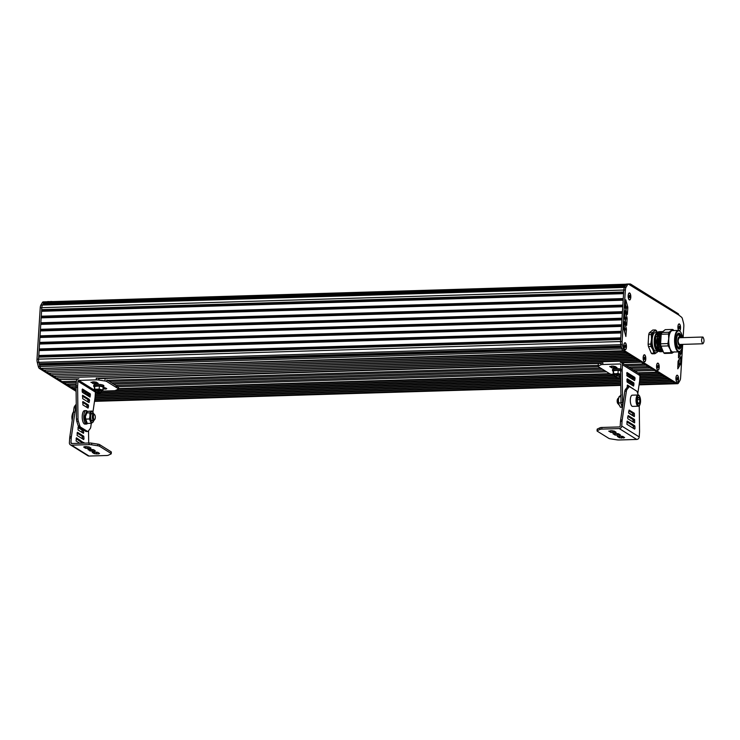 <?xml version="1.0" encoding="UTF-8"?>
<svg xmlns="http://www.w3.org/2000/svg" width="740" height="740" viewBox="0 0 740 740"><rect width="100%" height="100%" fill="white"/><g stroke="black" fill="none" stroke-linecap="round" stroke-linejoin="round"><path stroke-width="1.11" d="M76.127 385.17L68.293 385.411L68.367 384.143M650.247 367.771L630.656 368.363M602.443 369.223L113.544 384.042M76.053 386.659L70.568 386.826L68.293 385.411M652.532 369.186L632.931 369.787M604.719 370.638L115.819 385.457M76.063 387.954L72.501 388.056L72.585 386.77M637.778 372.803L657.37 372.202L654.502 370.425L634.911 371.018M606.698 371.868L115.19 386.77M76.081 389.823L72.501 388.056M609.557 373.654L118.456 388.537M639.721 374.375L659.867 373.765L657.999 372.599L638.398 373.191M610.426 374.033L118.428 388.944A3.367 0.758 -176.4 0 0 118.197 388.639L106.745 381.507A3.367 0.758 -176.4 0 0 104.951 380.989L98.772 380.027A3.367 0.758 -176.4 0 0 96.2 379.861L78.764 380.388A0.842 0.758 -58.1 0 0 77.931 381.23L77.645 385.892A6.734 2.525 88.3 0 0 77.617 387.399L77.996 419.071A3.367 1.258 88.3 0 0 78.32 421.171L79.846 425.925A3.367 1.258 88.3 0 0 80.577 427.119L87.413 431.374A3.367 1.258 88.3 0 0 87.718 431.466A3.367 1.258 88.3 0 0 88.236 431.143L90.215 428.58A3.367 1.258 88.3 0 0 90.77 427.017L91.307 423.289M621.193 346.07L39.192 363.71L38.831 362.332L39.905 366.504A4.209 1.573 88.3 0 0 40.931 368.4L75.989 390.23M614.255 375.143L115.949 390.248M84.342 391.201L82.168 391.266M639.943 375.994L662.365 375.319L660.496 374.153L639.878 374.773M614.737 375.532L114.339 390.702M84.961 391.589L82.186 391.673M631.396 376.253L627.742 376.364M620.684 376.577L619.732 376.605M614.922 376.753L100.918 392.329M96.117 392.478L95.386 392.496M86.839 392.755L83.185 392.866M639.841 377.631L664.862 376.873L662.985 375.707L639.915 376.401M632.015 376.642L628.371 376.753M620.684 376.984L619.454 377.021M618.991 377.4L619.639 376.864A2.525 0.564 3.6 0 0 619.722 376.734A2.525 0.564 3.6 0 0 617.234 376.013A2.525 0.564 3.6 0 0 614.681 376.42A2.525 0.564 3.6 0 0 614.737 376.549L617.863 377.631L615.31 377.169L100.64 392.746M96.478 392.875L95.358 392.903M87.459 393.144L83.814 393.255M633.468 377.816L630.24 377.918M620.703 378.205L95.284 394.133M88.911 394.328L85.683 394.42M639.739 379.259L667.36 378.427L665.482 377.261L639.813 378.038M633.523 378.223L630.859 378.307M620.703 378.612L95.257 394.54M88.967 394.735L86.302 394.809M633.348 379.454L632.737 379.472M620.721 379.833L95.183 395.761M88.791 395.956L88.18 395.974M639.619 380.897L669.857 379.981L667.98 378.815L639.712 379.666M627.64 380.036L626.919 380.055M620.721 380.24L95.155 396.168M629.518 381.202L626.965 381.276M620.74 381.47L95.062 397.399M639.397 382.534L672.346 381.535L670.477 380.369L639.573 381.304M630.138 381.59L627.002 381.683M620.749 381.877L95.016 397.805M632.015 382.756L628.362 382.867M620.758 383.098L94.831 399.036M639.157 384.171L674.843 383.089L672.975 381.923L639.332 382.941M632.441 383.154L628.982 383.255M620.768 383.505L94.775 399.443M632.487 384.375L630.859 384.421M620.777 384.726L94.6 400.673M682.632 345.339L680.587 377.863A4.209 1.573 -91.7 0 1 679.949 380.471L678.451 383.061A4.209 1.573 -91.7 0 1 677.655 383.69L676.101 383.736A4.209 1.573 -91.7 0 1 675.712 383.625A4.209 1.573 88.3 0 0 675.712 383.625L639.101 384.578M632.413 384.782L631.479 384.809M620.786 385.133L94.535 401.08M627.132 284.327A4.209 1.573 88.3 0 0 626.743 284.206A4.209 1.573 88.3 0 0 625.948 284.835L625.457 285.686L43.447 303.326L43.947 302.475A4.209 1.573 -91.7 0 1 44.733 301.846A4.209 1.573 88.3 0 0 43.947 302.475L43.447 303.326M42.929 304.205L624.939 286.574L43.299 304.177M624.939 286.574L624.44 287.425A4.209 1.573 88.3 0 0 623.802 290.034L623.765 290.728M44.733 301.846L43.179 301.892A4.209 1.573 88.3 0 0 42.384 302.521L40.876 305.111A4.209 1.573 88.3 0 0 40.238 307.72L41.801 307.674A4.209 1.573 -91.7 0 1 42.439 305.065A4.209 1.573 88.3 0 0 41.801 307.674L38.563 359.141L41.801 307.674L623.802 290.034A4.209 1.573 -91.7 0 1 624.44 287.425L625.948 284.835A4.209 1.573 -91.7 0 1 626.743 284.206L44.733 301.846A4.209 1.573 88.3 0 1 45.122 301.966M623.681 292.013L41.671 309.653M623.616 292.957L41.801 310.587M623.58 293.66L41.569 311.29M623.265 298.572L41.264 316.211M623.21 299.506L41.394 317.136M623.163 300.209L41.163 317.849M622.858 305.121L40.848 322.76M622.793 306.055L40.977 323.685M40.441 329.309L622.442 311.67L622.756 306.758L40.746 324.397M622.386 312.604L40.571 330.234M40.025 335.858L622.035 318.219L622.34 313.307L40.33 330.947M621.97 319.153L40.154 336.783M39.618 342.407L621.619 324.768L621.924 319.856L39.923 337.496M621.563 325.702L39.738 343.341M39.202 348.956L621.212 331.317L621.517 326.405L39.507 344.045M621.147 332.251L39.331 349.891M621.101 332.954L39.1 350.594M620.795 337.865L38.785 355.505M620.74 338.809L38.915 356.44M620.693 339.503L38.684 357.143M677.655 383.69A4.209 1.573 -91.7 0 1 677.276 383.579L675.712 383.625L622.941 350.769A4.209 1.573 88.3 0 0 622.951 350.769A4.209 1.573 -91.7 0 1 621.915 348.873L620.841 344.683A4.209 1.573 -91.7 0 1 620.564 341.51L623.802 290.034L625.365 289.988A4.209 1.573 -91.7 0 1 626.003 287.37L627.511 284.789A4.209 1.573 -91.7 0 1 628.306 284.16A4.209 1.573 -91.7 0 1 628.686 284.28L678.774 315.046A1.684 1.517 -58.1 0 0 678.108 313.658L630.739 284.16A1.684 1.517 121.9 0 1 631.405 285.548M40.238 307.72L37 359.196A4.209 1.573 88.3 0 0 37.277 362.369L38.831 362.322A4.209 1.573 -91.7 0 1 38.563 359.15A4.209 1.573 88.3 0 0 38.831 362.322L622.396 344.637A4.209 1.573 -91.7 0 1 622.127 341.464L625.365 289.988M621.313 346.542L39.525 364.173L39.192 363.71M621.563 347.504L39.562 365.144L39.525 364.173M677.276 383.579L624.505 350.714L40.941 368.409A4.209 1.573 -91.7 0 1 39.914 366.522L39.562 365.144M41.801 368.946L43.669 370.111L625.679 352.471L623.811 351.306L41.634 368.539M44.298 370.5L46.167 371.665L628.177 354.025L626.299 352.86L44.132 370.093M46.796 372.054L48.664 373.219L630.674 355.579L628.797 354.414L46.62 371.647M49.293 373.608L51.162 374.773L633.172 357.133L631.294 355.968L49.118 373.2M51.791 375.161L53.659 376.327L635.66 358.687L633.791 357.522L51.615 374.755M54.279 376.716L56.157 377.881L638.158 360.241L636.289 359.076L54.113 376.318M620.86 362.397L640.655 361.795L638.787 360.63L56.61 377.872M78.311 378.843L58.654 379.435L56.777 378.269M602.869 362.942L96.302 378.297M77.45 379.278L59.108 379.426M624.551 364.561L644.142 363.969L641.284 362.184L621.683 362.776M601.019 363.405L98.855 378.621M76.386 381.174L62.142 381.609L59.274 379.824M598.068 365.366L106.828 380.258M76.303 382.414L64.075 382.784L64.158 381.544M646.038 365.153L626.447 365.745M613.46 366.134L611.897 366.18M598.225 366.596L109.326 381.414M94.646 381.858L93.083 381.905M76.211 383.903L66.359 384.208L64.075 382.784M648.314 366.568L628.723 367.16M600.501 368.021L111.601 382.83M651.293 353.257A11.997 4.496 88.3 0 0 652.19 353.812L654.826 353.739A11.997 4.496 -91.7 0 1 653.929 353.174L651.293 353.257L648.434 346.514L651.071 346.431A11.997 4.496 -91.7 0 1 650.756 344.1L648.12 344.183A11.997 4.496 88.3 0 0 648.434 346.514M653.929 353.174L652.985 349.789A10.943 4.098 -91.7 0 1 651.533 339.309A10.943 4.098 -91.7 0 1 654.141 331.354L655.39 329.957L652.754 330.04L649.295 332.852A11.997 4.496 88.3 0 0 648.721 334.619L648.12 344.183M658.332 350.64L656.843 350.205M658.748 331.631L655.788 334.933L655.363 336.413C654.456 340.816 654.539 344.748 655.612 348.216L655.621 335.424M656.241 334.203L658.267 332.954M658.794 333.139L659.423 333.611M659.543 333.731L660.395 334.998M660.413 335.026L660.996 336.404M661.56 347.208L660.903 349.123M660.802 349.317L659.923 350.344M659.784 350.418L658.017 349.761M657.444 348.827L657.351 334.887L657.638 349.317L660.052 351.805L660.82 351.528M657.805 334.156L659.821 332.907M659.978 332.945L660.987 333.564M659.007 348.781L658.748 335.322M659.368 334.11L661.384 332.861M662.726 350.39L661.135 349.668M660.561 348.725L660.302 335.285M660.922 334.064L661.44 333.416M662.892 331.566L660.469 334.785L659.543 339.651L660.755 349.215L663.28 351.704L660.496 347.985L659.719 339.651L661.708 332.649M662.568 331.705L661.782 331.539L658.905 334.832L659.192 349.262L661.606 351.759L662.383 351.482M661.801 332.325L661.098 331.798M661.005 331.751L660.219 331.585L657.351 334.887M655.825 348.771L657.268 350.797M659.423 349.77L658.48 350.584M656.88 350.279L657.065 350.381C655.899 349.779 655.02 348.078 654.428 345.284C653.818 339.965 654.447 335.96 656.324 333.278L656.889 332.75A9.259 3.469 -91.7 0 0 656.324 333.278M660.626 335.479L660.949 336.404M661.449 347.384L661.135 348.596M659.164 351.519L657.333 350.871L655.029 343.416L655.853 335.257L658.841 331.631L659.534 331.751M660.913 351.583L660.228 351.796L657.657 348.919L656.528 341.806L657.62 334.628L660.395 331.575L661.088 331.705M662.476 351.537L661.791 351.75L659.22 348.873L658.091 341.76L659.173 334.582L661.958 331.529L662.652 331.659M662.004 332.297L662.707 331.724M655.029 343.416A10.101 3.783 -91.7 0 1 655.363 336.413M658.572 350.954A9.259 3.469 -91.7 0 1 658.212 351.019A9.259 3.469 -91.7 0 1 657.065 350.538M657.333 350.871L656.787 350.27A9.259 3.469 -91.7 0 1 655.612 348.216M657.166 332.611A9.259 3.469 -91.7 0 1 657.657 332.51M659.497 333.805A9.259 3.469 -91.7 0 1 660.284 335.368M660.376 335.646A9.259 3.469 -91.7 0 1 660.626 336.413M660.949 346.93A9.259 3.469 -91.7 0 1 660.58 348.244M648.721 334.619L651.357 334.545A11.997 4.496 -91.7 0 1 651.931 332.778L649.295 332.852M655.39 329.957A11.997 4.496 -91.7 0 1 656.288 330.521L657.37 332.214M651.931 332.778L654.141 331.354A10.943 4.098 -91.7 0 1 657.324 332.251M650.756 344.1L651.533 339.309L651.357 334.545M658.285 350.917L657.046 352.314A10.943 4.098 -91.7 0 1 652.985 349.789L651.071 346.431M657.869 351.343A10.943 4.098 -91.7 0 1 657.046 352.314L654.826 353.739M657.12 350.409A9.259 3.469 88.3 0 0 657.721 349.521M657.823 349.326A9.259 3.469 88.3 0 0 658.489 347.467M658.285 336.487A9.259 3.469 88.3 0 0 657.601 334.665M657.499 334.462A9.259 3.469 88.3 0 0 656.704 333.287M657.074 332.519L655.316 332.575A9.259 3.469 88.3 0 0 652.116 340.807A9.259 3.469 88.3 0 0 655.029 350.834A9.259 3.469 88.3 0 0 655.871 351.084L657.49 351.038M654.428 345.284A9.259 3.469 88.3 0 0 657.435 350.982M681.281 344.424A6.734 2.525 -91.7 0 1 680.208 347.254A6.734 2.525 -91.7 0 1 678.589 347.671A6.734 2.525 -91.7 0 1 676.499 339.568A6.734 2.525 -91.7 0 1 679.413 334.572A6.734 2.525 -91.7 0 1 679.829 334.933A6.734 2.525 -91.7 0 1 681.077 337.69M676.379 336.746A7.16 2.683 -91.7 0 1 678.395 333.981A7.16 2.683 -91.7 0 1 679.043 334.175A7.16 2.683 -91.7 0 1 679.496 334.563A7.16 2.683 -91.7 0 1 679.662 334.767M680.051 347.43A7.16 2.683 -91.7 0 1 679.894 347.643A7.16 2.683 -91.7 0 1 678.83 348.29A7.16 2.683 -91.7 0 1 678.173 348.096A7.16 2.683 -91.7 0 1 676.647 345.645M674.205 351.796L671.994 353.211L664.677 353.433A11.997 4.496 -91.7 0 1 663.771 352.878L660.922 346.135A11.997 4.496 -91.7 0 1 660.598 343.804L661.199 334.249A11.997 4.496 -91.7 0 1 661.782 332.473L665.232 329.661L672.549 329.439A11.997 4.496 88.3 0 1 673.456 330.003L673.826 330.539M680.689 350.686A10.73 4.024 -91.7 0 1 680.532 350.899A10.73 4.024 -91.7 0 1 678.932 351.861A10.73 4.024 -91.7 0 1 677.951 351.574A10.73 4.024 -91.7 0 1 674.584 339.947A10.73 4.024 -91.7 0 1 678.284 330.41A10.73 4.024 -91.7 0 1 679.265 330.697A10.73 4.024 -91.7 0 1 679.93 331.27A10.73 4.024 -91.7 0 1 680.106 331.474M678.932 351.861L673.086 352.036A10.73 4.024 -91.7 0 1 668.738 341.436A10.73 4.024 -91.7 0 1 672.429 330.586L678.284 330.41M681.096 345.266A7.576 2.84 -91.7 0 1 678.839 348.707A7.576 2.84 -91.7 0 1 678.145 348.503A7.576 2.84 -91.7 0 1 677.84 348.272M677.415 334.064A7.576 2.84 -91.7 0 1 678.377 333.564A7.576 2.84 -91.7 0 1 679.07 333.768A7.576 2.84 -91.7 0 1 680.837 336.857M681.818 344.405A8.001 2.997 -91.7 0 1 678.506 348.901A8.001 2.997 -91.7 0 1 678.007 348.475A8.001 2.997 -91.7 0 1 676.009 341.214A8.001 2.997 -91.7 0 1 677.572 333.851A8.001 2.997 -91.7 0 1 679.487 333.342A8.001 2.997 -91.7 0 1 681.614 337.671M682.752 344.378A10.314 3.866 -91.7 0 1 680.846 350.501A10.314 3.866 -91.7 0 1 678.367 351.149A10.314 3.866 -91.7 0 1 675.176 338.744A10.314 3.866 -91.7 0 1 679.625 331.095A10.314 3.866 -91.7 0 1 680.273 331.65A10.314 3.866 -91.7 0 1 682.548 337.644M673.881 352.018A10.943 4.098 -91.7 0 1 670.153 349.271A10.943 4.098 -91.7 0 1 668.701 338.791A10.943 4.098 -91.7 0 1 671.31 330.836A10.943 4.098 -91.7 0 1 673.234 330.558M661.782 332.473L669.099 332.251L672.549 329.439M669.099 332.251A11.997 4.496 88.3 0 0 668.516 334.027L661.199 334.249M660.598 343.804L667.915 343.582L668.701 338.791L668.516 334.027M663.771 352.878L671.087 352.656L670.153 349.271L668.239 345.913L660.922 346.135M667.915 343.582A11.997 4.496 88.3 0 0 668.239 345.913M671.087 352.656A11.997 4.496 88.3 0 0 671.994 353.211M679.579 328.264L679.154 328.615L678.802 327.783L679.302 326.257L679.579 328.264L679.015 328.282M679.662 327.089L678.848 327.108M678.534 324.305A3.367 1.258 -91.7 0 1 678.969 324.074A3.367 1.258 -91.7 0 1 679.052 324.074M678.765 330.466A3.367 1.258 -91.7 0 1 677.979 326.654A3.367 1.258 -91.7 0 1 679.126 324.065A3.367 1.258 -91.7 0 1 680.476 328.209A3.367 1.258 -91.7 0 1 679.413 330.789M629.842 297.295L629.416 297.637L629.065 296.805L629.564 295.279L629.842 297.295L629.278 297.314M629.916 296.111L629.102 296.139M628.797 293.327A3.367 1.258 -91.7 0 1 629.231 293.096A3.367 1.258 -91.7 0 1 629.305 293.105M629.509 299.82A3.367 1.258 -91.7 0 1 629.435 299.829A3.367 1.258 -91.7 0 1 628.982 299.626M628.241 295.686A3.367 1.258 -91.7 0 1 629.389 293.096A3.367 1.258 -91.7 0 1 630.739 297.239A3.367 1.258 -91.7 0 1 629.592 299.82A3.367 1.258 -91.7 0 1 628.241 295.686M625.466 347.115L625.041 347.458L624.69 346.625L625.189 345.099L625.466 347.115L624.902 347.134M625.541 345.932L624.726 345.959M624.421 343.147A3.367 1.258 -91.7 0 1 624.856 342.916A3.367 1.258 -91.7 0 1 624.939 342.925M625.143 349.641A3.367 1.258 -91.7 0 1 625.06 349.65A3.367 1.258 -91.7 0 1 624.606 349.447M623.866 345.506A3.367 1.258 -91.7 0 1 625.013 342.916A3.367 1.258 -91.7 0 1 626.364 347.06A3.367 1.258 -91.7 0 1 625.217 349.65A3.367 1.258 -91.7 0 1 623.866 345.506M644.827 359.141L644.392 359.483L644.041 358.65L644.54 357.124L644.827 359.141L644.253 359.15M644.901 357.957L644.087 357.984M643.772 355.172A3.367 1.258 -91.7 0 1 644.207 354.941A3.367 1.258 -91.7 0 1 644.29 354.95M644.494 361.666A3.367 1.258 -91.7 0 1 644.42 361.675A3.367 1.258 -91.7 0 1 643.966 361.471M643.217 357.522A3.367 1.258 -91.7 0 1 644.364 354.941A3.367 1.258 -91.7 0 1 645.715 359.085A3.367 1.258 -91.7 0 1 644.568 361.666A3.367 1.258 -91.7 0 1 643.217 357.522M658.239 367.493L657.814 367.845L657.462 367.012L657.962 365.477L658.239 367.493L657.675 367.512M658.313 366.309L657.509 366.337M657.194 363.525A3.367 1.258 -91.7 0 1 657.629 363.303A3.367 1.258 -91.7 0 1 657.712 363.303M657.916 370.019A3.367 1.258 -91.7 0 1 657.832 370.028A3.367 1.258 -91.7 0 1 657.388 369.834M656.639 365.884A3.367 1.258 -91.7 0 1 657.786 363.294A3.367 1.258 -91.7 0 1 659.137 367.438A3.367 1.258 -91.7 0 1 657.99 370.028A3.367 1.258 -91.7 0 1 656.639 365.884M677.59 379.574L677.165 379.925L676.813 379.084L677.313 377.557L677.59 379.574L677.026 379.592M677.664 378.39L676.86 378.418M676.545 375.606A3.367 1.258 -91.7 0 1 676.98 375.374A3.367 1.258 -91.7 0 1 677.063 375.384M677.266 382.099A3.367 1.258 -91.7 0 1 677.183 382.108A3.367 1.258 -91.7 0 1 676.739 381.905M675.99 377.964A3.367 1.258 -91.7 0 1 677.137 375.374A3.367 1.258 -91.7 0 1 678.488 379.518A3.367 1.258 -91.7 0 1 677.341 382.108A3.367 1.258 -91.7 0 1 675.99 377.964M47.258 301.772A1.684 1.517 121.9 0 1 47.943 301.596L50.542 301.67M52.651 301.606A3.367 0.758 -176.4 0 0 50.551 301.513M37.277 362.369L38.341 366.559A4.209 1.573 88.3 0 0 39.377 368.455L76.1 391.321M625.735 284.243A3.367 0.758 -176.4 0 1 627.344 284.031L629.953 283.957A1.684 1.517 121.9 0 1 630.739 284.16M678.774 315.046L681.448 317.127A4.209 1.573 -91.7 0 1 682.474 319.014L683.557 323.214A4.209 1.573 -91.7 0 1 683.825 326.386L683.122 337.625M626.706 325.295L627.113 318.885A1.684 0.629 88.3 0 0 627.002 317.599L625.134 310.726L624.579 317.395A1.684 0.629 88.3 0 0 624.69 318.663L626.391 325.304M625.393 321.41L625.55 318.931A1.684 0.629 88.3 0 0 625.439 317.645L624.736 314.944M678.663 351.87L678.488 357.947L680.976 353.72A1.684 0.629 88.3 0 0 681.235 352.675L681.42 349.595M678.441 355.45L679.413 353.766A1.684 0.629 88.3 0 0 679.672 352.721L679.736 351.62M682.271 336.21L681.984 335.118M678.284 360.843A1.684 0.629 88.3 0 0 678.025 361.897L677.794 368.835L680.282 364.598A1.684 0.629 88.3 0 0 680.541 363.553L680.763 356.68L678.284 360.843M677.748 366.337L678.728 364.644A1.684 0.629 88.3 0 0 678.978 363.599L679.255 359.187M627.381 314.407L627.788 307.988A1.684 0.629 88.3 0 0 627.677 306.712L625.809 299.829L625.263 306.499A1.684 0.629 88.3 0 0 625.374 307.775L627.067 314.417M626.068 310.513L626.225 308.034A1.684 0.629 88.3 0 0 626.123 306.758L625.42 304.048M624.717 332.297L624.875 329.818A1.684 0.629 88.3 0 0 624.764 328.542L624.061 325.831M626.429 329.772A1.684 0.629 88.3 0 0 626.317 328.486L624.449 321.613L623.903 328.282A1.684 0.629 88.3 0 0 624.014 329.559L625.883 336.506L626.429 329.772L624.875 329.818M624.505 350.714A4.209 1.573 -91.7 0 1 623.469 348.827L622.396 344.637M677.026 382.182A3.534 1.323 -91.7 0 1 676.804 381.988A3.534 1.323 -91.7 0 1 675.916 378.778A3.534 1.323 -91.7 0 1 676.61 375.522A3.534 1.323 -91.7 0 1 678.016 376.013A3.534 1.323 -91.7 0 1 678.552 379.555A3.534 1.323 -91.7 0 1 677.026 382.182M678.608 330.429A3.534 1.323 -91.7 0 1 677.905 327.2A3.534 1.323 -91.7 0 1 678.599 324.222A3.534 1.323 -91.7 0 1 680.005 324.703A3.534 1.323 -91.7 0 1 680.541 328.246A3.534 1.323 -91.7 0 1 679.561 330.91M624.902 349.715A3.534 1.323 -91.7 0 1 624.68 349.53A3.534 1.323 -91.7 0 1 623.792 346.32A3.534 1.323 -91.7 0 1 624.486 343.064A3.534 1.323 -91.7 0 1 625.883 343.554A3.534 1.323 -91.7 0 1 626.429 347.097A3.534 1.323 -91.7 0 1 624.902 349.715M629.268 299.894A3.534 1.323 -91.7 0 1 629.055 299.709A3.534 1.323 -91.7 0 1 628.168 296.5A3.534 1.323 -91.7 0 1 628.852 293.243A3.534 1.323 -91.7 0 1 630.258 293.734A3.534 1.323 -91.7 0 1 630.795 297.276A3.534 1.323 -91.7 0 1 629.268 299.894M644.253 361.74A3.534 1.323 -91.7 0 1 644.031 361.555A3.534 1.323 -91.7 0 1 643.143 358.345A3.534 1.323 -91.7 0 1 643.837 355.089A3.534 1.323 -91.7 0 1 645.243 355.57A3.534 1.323 -91.7 0 1 645.779 359.122A3.534 1.323 -91.7 0 1 644.253 361.74M657.675 370.102A3.534 1.323 -91.7 0 1 657.453 369.907A3.534 1.323 -91.7 0 1 656.565 366.698A3.534 1.323 -91.7 0 1 657.259 363.442A3.534 1.323 -91.7 0 1 658.665 363.932A3.534 1.323 -91.7 0 1 659.201 367.475A3.534 1.323 -91.7 0 1 657.675 370.102M702.695 337.033L679.283 337.745C677.729 340.039 677.794 342.287 679.487 344.479L702.898 343.767C704.369 341.982 704.406 339.762 703 337.125L702.695 337.033C701.132 339.327 701.206 341.575 702.898 343.767M613.09 433.751L615.264 435.102L620.342 434.889L616.494 433.344L613.081 433.89M618.548 433.733L614.912 433.335M617.373 436.415L619.556 437.775L624.625 437.553L620.786 436.017L617.373 436.563M622.83 436.397L619.204 436.008L619.112 437.645M608.798 431.078L610.972 432.438L616.05 432.216L612.202 430.671L608.789 431.217M614.255 431.059L610.63 430.661L610.528 432.299M597.439 428.987A3.367 0.758 -176.4 0 0 597.162 429.256L597.06 430.893A3.367 0.758 3.6 0 1 597.337 430.625L599.983 429.394A3.367 0.758 3.6 0 1 601.824 429.098L619.251 428.571A2.525 2.276 -58.1 0 0 621.748 426.036L622.044 421.411L620.481 421.458L620.194 426.092A0.842 0.758 121.9 0 1 619.362 426.934L601.925 427.461A3.367 0.758 -176.4 0 0 600.085 427.757L597.439 428.987L597.337 430.625M628.602 412.041L629.139 410.071L634.254 413.225L634.291 416.629L628.843 413.262L628.602 412.041M628.815 410.857L632.691 413.272L633.024 415.861M635.04 428.284L634.679 429.126L626.9 424.279L627.196 421.088L634.716 425.75L635.04 428.284L633.486 428.386M626.873 421.883L633.153 425.796L633.486 428.331M627.631 417.554L628.168 415.575L634.485 419.488L634.522 422.892L627.871 418.775L627.631 417.554M627.844 416.37L632.922 419.534L633.255 422.124M639.24 405.807L639.545 430.754A6.734 2.525 88.3 0 1 639.517 432.262L639.221 436.924A2.525 2.276 121.9 0 1 636.724 439.449L619.297 439.976A3.367 0.758 3.6 0 1 616.725 439.819L610.546 438.848A3.367 0.758 3.6 0 1 608.752 438.33L597.3 431.198A3.367 0.758 3.6 0 1 597.06 430.893M638.204 395.012L637.316 392.228A3.367 1.258 88.3 0 0 636.585 391.035L629.749 386.779A3.367 1.258 88.3 0 0 629.435 386.687L627.881 386.733A3.367 1.258 88.3 0 0 627.363 387.057L625.383 389.619A3.367 1.258 88.3 0 0 624.828 391.183L620.638 420.033A6.734 2.525 88.3 0 0 620.481 421.458M629.435 386.687A3.367 1.258 88.3 0 0 628.926 387.011L626.947 389.573A3.367 1.258 88.3 0 0 626.391 391.136L622.192 419.987A6.734 2.525 88.3 0 0 622.044 421.411M622.192 419.987L620.638 420.033M626.391 391.136L624.828 391.183M620.666 369.038A5.051 1.129 -176.4 0 0 615.412 368.613A5.051 1.129 -176.4 0 0 612.591 369.445L612.507 370.675A5.051 1.129 -176.4 0 0 613.192 371.304M620.61 370.268A5.051 1.129 -176.4 0 0 615.347 369.843A5.051 1.129 -176.4 0 0 612.507 370.675M614.681 376.42L614.811 374.264A2.525 0.564 -176.4 0 0 617.299 374.967A2.525 0.564 -176.4 0 0 619.852 374.579L619.722 376.734M613.765 370.444A4.107 0.925 3.6 0 1 613.96 370.37A4.107 0.925 3.6 0 1 616.022 370.083A4.107 0.925 3.6 0 1 620.083 370.453A4.107 0.925 3.6 0 1 620.61 370.601L618.205 370.315L618.011 373.395L615.791 373.765A4.107 0.925 -176.4 0 0 613.266 374.338A4.107 0.925 -176.4 0 0 613.673 374.912A4.107 0.925 -176.4 0 0 614.746 375.282M614.774 374.847A2.84 0.638 3.6 0 1 614.57 374.394A2.84 0.638 3.6 0 1 616.263 374.061A2.84 0.638 3.6 0 1 620.083 374.736A2.84 0.638 3.6 0 1 619.815 375.161M619.787 375.596A4.107 0.925 -176.4 0 0 620.666 375.448M620.657 374.375A4.107 0.925 -176.4 0 0 619.852 374.144A4.107 0.925 -176.4 0 0 615.791 373.765L613.617 373.534L612.942 374.542L613.553 374.856M620.657 374.274L618.011 373.395M612.942 374.542L613.497 370.657L618.205 370.315M613.497 370.657L613.617 373.534M618.483 404.281L617.808 403.531A2.525 0.944 -91.7 0 1 617.169 401.237A2.525 0.944 -91.7 0 1 617.66 398.916L618.288 398.12A3.367 1.258 88.3 0 0 617.632 401.228A3.367 1.258 88.3 0 0 618.483 404.281A3.367 1.258 88.3 0 0 618.927 404.549M637.973 394.993L632.247 395.169A5.615 2.1 88.3 0 0 630.341 399.48A5.615 2.1 88.3 0 0 632.589 406.389L638.305 406.214A5.615 2.1 -91.7 0 1 636.058 399.313A5.615 2.1 -91.7 0 1 637.973 394.993C639.443 394.707 640.304 396.973 640.572 401.802C639.989 405.252 639.24 406.723 638.305 406.214M637.566 398.694L637.686 398.277A3.367 1.258 88.3 0 0 637.584 398.638A3.367 1.258 88.3 0 0 637.473 401.552A3.367 1.258 88.3 0 0 637.704 402.606A3.367 1.258 88.3 0 0 638.454 403.864A3.367 1.258 88.3 0 0 639.638 402.902A3.367 1.258 88.3 0 0 639.841 399.628A3.367 1.258 88.3 0 0 638.87 397.315A3.367 1.258 88.3 0 0 637.686 398.277L638.87 397.315L639.841 399.628L639.638 402.902L638.454 403.864L637.658 402.468M639.638 402.902L637.862 402.949M639.841 399.628L637.418 399.702M622.118 407.222L620.435 407.278L618.853 404.299A5.476 2.054 -91.7 0 1 618.853 404.299A5.476 2.054 -91.7 0 1 618.409 399.878A5.476 2.054 -91.7 0 1 618.659 398.083A5.476 2.054 -91.7 0 1 618.686 397.99M621.008 402.865L618.603 402.939L618.409 399.878L618.991 396.797L621.212 394.984M619.14 405.122L618.603 402.939M620.925 396.733L618.991 396.797M609.741 366.633L613.146 366.087L616.994 367.623L611.924 367.845L609.751 366.485M611.471 367.715L611.582 366.078L615.199 366.466M622.377 408.036L621.323 404.715A3.367 1.258 -91.7 0 1 620.999 402.615L620.61 370.907A6.734 2.525 -91.7 0 1 620.638 369.399L620.934 364.774A0.842 0.758 -58.1 0 0 620.203 363.978L602.776 364.506A3.367 0.758 -176.4 0 0 600.936 364.802L598.281 366.032A3.367 0.758 -176.4 0 0 598.013 366.309A3.367 0.758 -176.4 0 0 598.253 366.615L609.695 373.737A3.367 0.758 -176.4 0 0 611.499 374.264L612.942 374.486M626.743 375.189L629.555 375.106M633.107 388.87L627.502 385.041L627.187 387.288M628.547 386.715L627.132 385.836M635.059 378.584L634.818 377.363L626.965 372.498L627.002 375.901L634.522 380.564L635.059 378.584L633.495 378.63L633.255 377.409L626.669 373.312M633.283 379.814L633.495 378.63M626.9 379.629L627.233 382.164L633.551 386.067L633.847 382.876L627.27 378.788L626.9 379.629M632.312 385.327L632.284 382.922L626.9 379.574M637.778 393.671L639.517 381.701A6.734 2.525 -91.7 0 0 639.674 380.268L639.961 375.606A2.525 2.276 -58.1 0 0 638.962 373.534L621.489 362.656A2.525 2.276 121.9 0 1 622.497 364.728L622.201 369.353L620.638 369.399M620.305 362.341A2.525 2.276 121.9 0 1 621.489 362.656M622.877 404.651A3.367 1.258 -91.7 0 1 622.553 402.569L622.173 370.86L620.61 370.907M622.173 370.86A6.734 2.525 -91.7 0 1 622.201 369.353M622.553 402.569L620.999 402.615M632.968 414.409L632.793 414.641A3.367 1.258 -91.7 0 1 632.274 414.964A3.367 1.258 -91.7 0 1 631.969 414.872L628.612 412.781M600.482 363.423L601.037 363.164A3.367 0.758 3.6 0 1 601.712 362.979M93.49 449.643L88.032 449.661L91.816 451.271L95.229 450.725L93.49 449.643L89.864 449.245M90.927 448.2L89.198 446.969L85.572 446.581L85.923 448.348L89.781 448.588L90.937 448.052M89.198 446.969L84.434 446.673L83.675 447.062L85.479 448.218M99.511 453.537L97.782 452.316L94.156 451.918L94.507 453.694L98.365 453.935L99.521 453.398M97.782 452.316L93.009 452.011L92.26 452.399L94.054 453.555M76.257 404.151L74.583 406.315A3.367 1.258 -91.7 0 0 74.028 407.87L69.838 436.693A6.734 2.525 -91.7 0 0 69.68 438.117L69.394 442.779A2.525 2.276 -58.1 0 0 71.576 445.166L89.013 444.638A3.367 0.758 3.6 0 1 91.584 444.796L97.763 445.767A3.367 0.758 3.6 0 1 99.558 446.285L111 453.417A3.367 0.758 3.6 0 1 111.241 453.722L111.342 452.085A3.367 0.758 -176.4 0 0 111.102 451.779L99.659 444.648A3.367 0.758 -176.4 0 0 97.865 444.13L91.686 443.158A3.367 0.758 -176.4 0 0 89.115 443.001L71.678 443.528A0.842 0.758 121.9 0 1 70.948 442.733L71.243 438.071A6.734 2.525 -91.7 0 1 71.401 436.646L75.591 407.823A3.367 1.258 -91.7 0 1 76.146 406.269L76.275 406.094M78.912 427.091L78.079 427.202L78.042 429.949L83.491 433.325L83.5 429.959M82.223 432.558L81.89 429.968L78.015 427.554M84.175 443.149L76.396 437.784L76.1 440.975L79.8 443.279M82.612 443.195L76.072 438.57M84.008 438.718L83.685 436.184L77.441 432.289L77.071 435.462L83.648 439.56L84.008 438.718L82.455 438.764L82.122 436.23L77.043 433.067M111.241 453.722A3.367 0.758 3.6 0 1 110.972 453.99L108.327 455.22A3.367 0.758 3.6 0 1 106.486 455.516L89.05 456.043A2.525 2.276 121.9 0 1 87.866 455.738L70.392 444.851M88.541 430.745L88.689 443.01M74.028 407.87L75.591 407.823M69.838 436.693L71.401 436.646M87.329 411.385A6.734 2.525 88.3 0 0 86.099 410.598L84.536 410.644A6.734 2.525 88.3 0 0 82.214 416.629A6.734 2.525 88.3 0 0 84.332 423.928A6.734 2.525 88.3 0 0 84.943 424.103L86.506 424.057A6.734 2.525 88.3 0 0 87.533 423.428M86.099 410.598A6.734 2.525 88.3 0 0 83.777 416.583A6.734 2.525 88.3 0 0 85.886 423.881A6.734 2.525 88.3 0 0 86.506 424.057M103.073 387.557A5.051 1.129 -176.4 0 0 103.776 387.029L103.859 385.808A5.051 1.129 -176.4 0 0 98.892 384.356A5.051 1.129 -176.4 0 0 93.776 385.17L93.703 386.4A5.051 1.129 -176.4 0 0 94.054 386.854A5.051 1.129 -176.4 0 0 94.387 387.029M103.776 387.029A5.051 1.129 -176.4 0 0 98.808 385.586A5.051 1.129 -176.4 0 0 93.703 386.4M96.505 392.894L95.923 392.274A2.525 0.564 3.6 0 1 95.867 392.144A2.525 0.564 3.6 0 1 97.449 391.719A2.525 0.564 3.6 0 1 100.908 392.459A2.525 0.564 3.6 0 1 100.834 392.589L100.187 393.125L97.643 392.478L96.505 392.894L100.187 393.125M95.867 392.144L96.006 389.989A2.525 0.564 -176.4 0 0 99.456 390.711A2.525 0.564 -176.4 0 0 101.047 390.304L100.908 392.459M94.96 386.169A4.107 0.925 3.6 0 1 95.145 386.095A4.107 0.925 3.6 0 1 97.218 385.808A4.107 0.925 3.6 0 1 101.269 386.178A4.107 0.925 3.6 0 1 102.379 386.548A4.107 0.925 3.6 0 1 102.499 386.613M95.969 390.572A2.84 0.638 3.6 0 1 95.756 390.119A2.84 0.638 3.6 0 1 98.55 389.804A2.84 0.638 3.6 0 1 101.278 390.461A2.84 0.638 3.6 0 1 101.01 390.887M100.982 391.321A4.107 0.925 -176.4 0 0 102.092 391.099A4.107 0.925 -176.4 0 0 102.564 390.812A4.107 0.925 -176.4 0 0 101.038 389.86A4.107 0.925 -176.4 0 0 96.986 389.49A4.107 0.925 -176.4 0 0 94.452 390.063A4.107 0.925 -176.4 0 0 94.859 390.637A4.107 0.925 -176.4 0 0 95.941 391.007M94.128 390.267L94.683 386.382L99.391 386.039L99.197 389.12L94.803 389.249L94.128 390.267L94.748 390.581M94.683 386.382L94.803 389.249M102.564 390.812L102.916 389.999L99.197 389.12M99.391 386.039L103.11 386.928L102.916 389.999M102.379 386.548L103.11 386.928M93.425 416.5A2.525 0.944 88.3 0 0 93.814 419.034A2.525 0.944 88.3 0 0 94.812 419.386A2.525 0.944 88.3 0 0 95.312 417.055A2.525 0.944 88.3 0 0 94.674 414.761A2.525 0.944 88.3 0 0 93.425 416.5M94.812 419.386L94.183 420.172A3.367 1.258 -91.7 0 1 93.684 420.477A3.367 1.258 -91.7 0 1 92.334 416.333A3.367 1.258 -91.7 0 1 93.481 413.743A3.367 1.258 -91.7 0 1 93.999 414.012L94.674 414.761M93.481 413.743L91.547 413.799A3.367 1.258 88.3 0 0 91.205 413.938M91.399 420.413A3.367 1.258 88.3 0 0 91.751 420.533L93.684 420.477M86.053 421.273L85.331 416.037A5.476 2.054 -91.7 0 1 85.572 414.243L85.905 412.948L89.817 412.828L90.012 415.889A5.476 2.054 88.3 0 0 90.733 421.134A5.476 2.054 88.3 0 0 92.759 422.392A5.476 2.054 88.3 0 0 93.758 420.468L92.759 422.392L91.27 423.308L87.357 423.428L85.784 420.514A5.476 2.054 -91.7 0 1 85.766 420.459A5.476 2.054 -91.7 0 1 85.331 416.037L85.627 414.03M92.787 420.505A3.792 1.415 -91.7 0 1 91.566 420.635A3.792 1.415 -91.7 0 1 90.622 417.194A3.792 1.415 -91.7 0 1 91.362 413.706A3.792 1.415 -91.7 0 1 92.583 413.771M87.635 411.403L92.038 411.024L93.555 413.743A5.476 2.054 88.3 0 0 93.342 413.179A5.476 2.054 88.3 0 0 91.316 411.912A5.476 2.054 88.3 0 0 90.012 415.889L89.429 418.979L91.27 423.308M85.516 419.099L89.429 418.979M92.038 411.024L89.817 412.828M87.2 423.271L86.423 423.289L84.305 417.416L86.645 411.403L87.422 411.385L85.091 417.397L87.228 423.271M98.124 383.274L94.711 383.82L90.863 382.284L95.941 382.062L98.115 383.422M92.667 383.44L92.768 381.803L96.394 382.192M103.646 387.27L106.764 388.694L102.971 389.111M102.102 391.09L113.673 390.739A3.367 0.758 -176.4 0 0 115.514 390.452L118.159 389.212A3.367 0.758 -176.4 0 0 118.428 388.944L118.539 387.307M88.55 406.112L88.023 408.082L82.908 404.928L82.871 401.524L88.319 404.891L88.55 406.112L86.996 406.158L86.784 407.342M82.575 402.338L86.756 404.937L86.996 406.158M82.112 389.869L82.482 389.027L90.261 393.874L89.966 397.065L82.445 392.404L82.112 389.869M82.112 389.814L88.698 393.921L88.726 396.316M89.522 400.599L88.994 402.579L82.677 398.666L82.64 395.262L89.29 399.378L89.522 400.599L87.968 400.645L87.755 401.829M82.344 396.076L87.727 399.424L87.968 400.645M77.617 387.399L76.053 387.446A6.734 2.525 88.3 0 1 76.081 385.938L76.377 381.276A2.525 2.276 121.9 0 1 78.875 378.75M92.907 412.31L94.96 398.166A6.734 2.525 88.3 0 0 95.118 396.742L95.404 392.117A0.842 0.758 121.9 0 1 95.913 391.349M76.053 387.446L76.442 419.118L77.996 419.071M76.442 419.118A3.367 1.258 88.3 0 0 76.766 421.217L78.283 425.972A3.367 1.258 88.3 0 0 79.014 427.165L85.849 431.42A3.367 1.258 88.3 0 0 86.154 431.513L87.718 431.466M107.43 380.24L117.79 386.687M97.68 378.251A3.367 0.758 3.6 0 1 98.873 378.381L100.159 378.584M675.703 383.625L639.073 384.735M632.385 384.939L631.72 384.957M620.786 385.29L94.517 401.237M627.511 284.789L42.384 302.521M626.003 287.37L40.876 305.111M622.127 341.464L37 359.196M623.469 348.827L39.914 366.522M622.951 350.769L40.941 368.409M39.377 368.455L40.931 368.4M38.341 366.559L39.905 366.504M627.113 318.885L625.55 318.931M627.002 317.599L625.439 317.645M681.235 352.675L679.672 352.721M680.976 353.72L679.413 353.766M680.939 357.198L680.412 357.216M680.541 363.553L678.978 363.599M680.282 364.598L678.728 364.644M627.788 307.988L626.225 308.034M627.677 306.712L626.123 306.758M626.317 328.486L624.764 328.542M680.439 344.452A4.209 1.573 -91.7 0 1 677.868 341.991A4.209 1.573 -91.7 0 1 679.644 337.014A4.209 1.573 -91.7 0 1 680.236 337.718M619.584 435.268L619.639 434.408M619.121 435.342L619.204 434.139M617.512 435.398L617.613 433.76M616.864 435.351L616.966 433.714M615.264 435.102L615.365 433.464M614.82 434.972L614.922 433.335M623.876 437.941L623.931 437.081M623.413 438.015L623.487 436.813M621.804 438.071L621.905 436.434M621.156 438.025L621.258 436.387M619.556 437.775L619.658 436.138M615.291 432.604L615.347 431.744M614.838 432.678L614.912 431.466M613.22 432.724L613.321 431.087M612.572 432.687L612.683 431.05M610.972 432.438L611.083 430.8M634.254 413.225L632.691 413.272M634.513 414.021L632.959 414.067M634.578 415.76L633.024 415.815M634.716 425.75L633.153 425.796M634.976 426.545L633.422 426.592M634.485 419.488L632.922 419.534M634.744 420.283L633.19 420.329M634.809 422.022L633.255 422.068M639.221 436.924L621.748 426.036M636.724 439.449L619.251 428.571M626.947 389.573L625.383 389.619M628.926 387.011L627.363 387.057M599.983 429.394L600.085 427.757M601.824 429.098L601.925 427.461M636.788 399.424A5.051 1.896 88.3 0 0 638.352 405.502A5.051 1.896 88.3 0 0 640.535 401.755A5.051 1.896 88.3 0 0 638.971 395.678A5.051 1.896 88.3 0 0 636.788 399.424M616.3 367.151L616.244 368.011M615.856 366.883L615.782 368.085M614.274 366.494L614.163 368.141M613.627 366.457L613.525 368.095M612.026 366.207L611.924 367.845M620.86 364.394L620.203 363.978M632.876 388.389L632.358 388.407M634.818 377.363L633.255 377.409M634.781 380.12L633.819 380.147M633.81 385.632L632.848 385.66M634.087 384.097L632.524 384.143M633.847 382.876L632.284 382.922M639.961 375.606L622.497 364.728M622.867 404.669L621.323 404.715M631.969 414.872L631.451 414.89M598.383 364.394L598.281 366.032M601.037 363.164L600.936 364.802M602.878 362.868L602.776 364.506M94.535 451.187L94.591 450.327M94.073 451.261L94.147 450.05M92.454 451.308L92.556 449.67M91.816 451.271L91.917 449.633M90.215 451.021L90.317 449.384M89.762 450.891L89.864 449.254M90.243 448.514L90.299 447.654M89.781 448.588L89.855 447.376M88.171 448.634L88.273 446.997M87.524 448.597L87.625 446.96M85.923 448.348L86.025 446.71M98.827 453.861L98.873 453M98.365 453.935L98.439 452.723M96.746 453.981L96.848 452.344M96.108 453.944L96.209 452.307M94.507 453.694L94.609 452.057M82.159 430.763L83.722 430.717M82.223 432.502L83.777 432.456M81.89 429.968L83.435 429.921M82.353 442.492L83.916 442.437M82.39 437.026L83.944 436.979M82.122 436.23L83.685 436.184M71.576 445.166L89.05 456.043M70.948 442.733L72.206 443.51M74.583 406.315L76.146 406.269M69.68 438.117L71.243 438.071M99.558 446.285L99.659 444.648M111 453.417L111.102 451.779M89.013 444.638L89.115 443.001M91.584 444.796L91.686 443.158M97.763 445.767L97.865 444.13M73.353 412.569A5.615 2.1 88.3 0 0 72.261 416.398A5.615 2.1 88.3 0 0 72.363 419.312M72.233 420.2A5.051 1.896 -91.7 0 1 71.947 416.537M97.486 382.876L97.43 383.736M97.051 382.608L96.977 383.81M95.46 382.219L95.358 383.857M94.812 382.182L94.711 383.82M93.222 381.933L93.111 383.57M106.07 388.223L106.014 389.083M105.626 387.945L105.552 389.157M104.044 387.566L103.933 389.203M103.397 387.529L103.295 389.166M78.764 380.388L94.156 389.971M87.32 407.675L88.282 407.648M86.756 404.937L88.319 404.891M88.698 393.921L90.261 393.874M88.939 395.132L90.493 395.086M89.263 396.649L90.225 396.621M88.291 402.162L89.253 402.135M87.727 399.424L89.29 399.378M77.931 381.23L95.404 392.117M76.766 421.217L78.32 421.171M76.081 385.938L77.645 385.892M85.849 431.42L87.413 431.374M78.283 425.972L79.846 425.925M79.014 427.165L80.577 427.119M118.298 387.002L118.197 388.639M106.847 379.87L106.745 381.507M98.873 378.381L98.772 380.027M96.302 378.223L96.2 379.861M105.052 379.352L104.951 380.989M676.018 383.736L639.055 384.856M620.786 385.411L94.498 401.358M655.464 335.868L655.788 334.933M657.259 348.401L657.638 349.317M658.813 348.355L659.192 349.262M658.582 335.766L658.905 334.832M660.376 348.309L660.755 349.215M660.145 335.72L660.469 334.785M655.612 347.097L656.926 347.06M657.111 347.051L658.36 347.014M658.665 347.005L659.923 346.968M660.228 346.958L661.255 346.921M655.501 336.571L656.796 336.534M657.065 336.524L658.36 336.487M658.619 336.478L659.913 336.441M660.182 336.432L661.061 336.404M678.395 333.981L677.461 334.008M678.83 348.29L677.896 348.318M628.306 284.16L626.743 284.206M678.497 347.615L680.791 344.433M680.587 337.708L678.645 334.943M632.274 414.964L631.609 414.983M598.114 364.672L598.013 366.309M72.215 420.339L71.909 416.49C72.483 413.04 73.242 411.57 74.167 412.078"/></g></svg>
